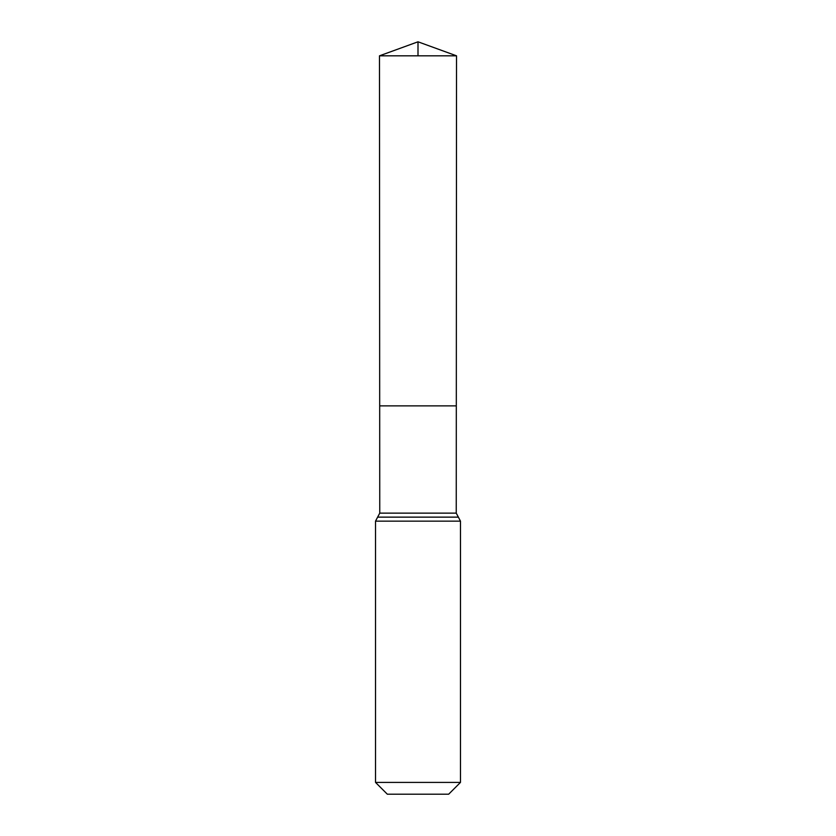 <?xml version="1.0" encoding="UTF-8"?>
<svg xmlns="http://www.w3.org/2000/svg" width="836" height="836" viewBox="0 0 836 836"><rect width="100%" height="100%" fill="white"/><g stroke="black" fill="none" stroke-linecap="round" stroke-linejoin="round"><path stroke-width="1.25" d="M379.753 513.137L379.69 405.868L456.31 405.868L379.69 405.868L379.471 55.824L456.529 55.824L456.247 513.137L379.753 513.137L377.611 517.16L458.389 517.16L460.479 521.152L375.521 521.152L377.611 517.16M458.389 517.16L456.247 513.137M460.479 782.402L375.521 782.402L387.329 794.2L448.671 794.2L460.479 782.402L460.479 521.152M375.521 782.402L375.521 521.152M379.471 55.824L418 41.8L456.529 55.824M418 55.824L418 41.8L379.471 55.824L379.69 405.868L418 405.868M458.337 517.129L377.663 517.129"/></g></svg>
